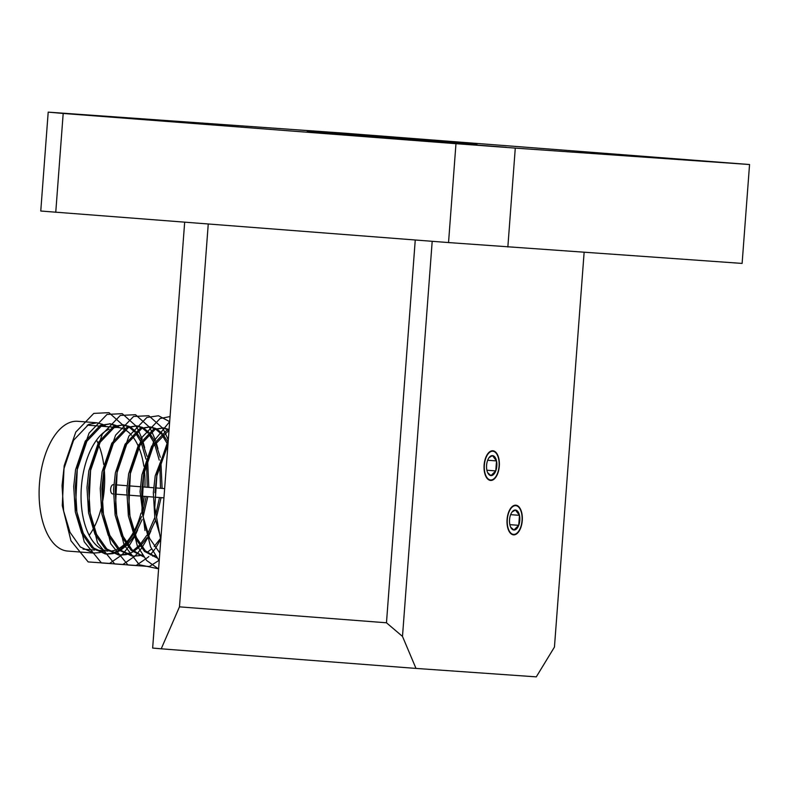 <?xml version="1.0" encoding="UTF-8"?>
<svg xmlns="http://www.w3.org/2000/svg" width="789" height="789" viewBox="0 0 789 789"><rect width="100%" height="100%" fill="white"/><g stroke="black" fill="none" stroke-linecap="round" stroke-linejoin="round"><path stroke-width="1.18" d="M522.032 520.543A14.409 7.377 94.4 0 0 515.779 505.66A14.409 7.377 94.4 0 0 507.307 519.507A14.409 7.377 94.4 0 0 513.57 534.39A14.409 7.377 94.4 0 0 522.032 520.543M499.072 466.121A14.409 7.377 94.4 0 0 492.819 451.239A14.409 7.377 94.4 0 0 484.357 465.086A14.409 7.377 94.4 0 0 490.61 479.968A14.409 7.377 94.4 0 0 499.072 466.121M150.541 119.908L83.91 114.849L150.541 119.908M506.163 147.287L439.532 142.227L506.163 147.287M708.778 161.498L642.147 156.439L708.778 161.498M353.147 134.12L286.515 129.051L353.147 134.12M749.55 164.526L742.114 263.418L448.537 242.568L40.762 211.028L48.198 112.137L341.775 132.986L749.55 164.526L515.286 148.105L507.85 246.987M448.537 242.568L455.973 143.687L63.189 113.448L55.753 212.33M400.25 138.736L400.289 138.124L307.207 131.714M400.289 138.124L453.645 142.484M477.01 144.121L453.675 142.099M477.029 143.894L307.217 131.595M48.198 112.137L63.189 113.448M455.973 143.687L515.286 148.105M432.194 241.316L402.489 636.407L416 668.421L161.222 648.805L152.652 648.065L184.665 222.251M584.126 252.332L554.45 647.069L536.293 676.863L416 668.421M208.247 224.066L179.468 606.849L386.472 622.787L415.251 240.004M402.489 636.407L386.472 622.787M179.468 606.849L161.222 648.805M96.524 440.124A61.976 31.738 -85.6 0 1 97.984 443.181M98.733 444.947A61.976 31.738 -85.6 0 1 103.694 464.455M104.237 469.208A61.976 31.738 -85.6 0 1 104.345 488.401A61.976 31.738 -85.6 0 1 102.146 503.944M96.337 550.16L108.014 551.057A61.976 31.738 -85.6 0 1 81.375 487.069A61.976 31.738 -85.6 0 1 109.148 429.098M112.571 427.924A61.976 31.738 -85.6 0 1 117.788 427.49A61.976 31.738 -85.6 0 1 123.794 429.117M124.81 429.64A61.976 31.738 -85.6 0 1 131.447 435.124M132.286 436.11A61.976 31.738 -85.6 0 1 138.075 445.726M138.825 447.452A61.976 31.738 -85.6 0 1 143.845 466.2M144.407 470.589A61.976 31.738 -85.6 0 1 144.939 487.079M147.809 496.626L143.154 516.627M142.128 519.586L135.097 534.498M134.179 535.978L127.631 544.43M126.763 545.327L120.51 550.367M119.672 550.87L113.616 553.444M112.807 553.641L106.909 554.085L93.605 548L83.279 533.305L76.888 512.002L75.31 486.606L77.174 469.849L86.859 441.278L101.919 425.449L110.263 423.801L116.003 425.409M110.263 423.801L100.321 425.32L85.261 441.159L75.576 469.731L73.712 486.488L75.3 511.883L81.681 533.186L92.007 547.882L105.312 553.957L106.909 554.085M106.111 554.006L112.028 553.316M112.847 553.079L118.912 550.249M119.75 549.696L126.043 544.311M126.911 543.365L133.499 534.37M134.426 532.792L141.556 516.509M142.622 513.106L146.212 496.508M104.631 550.801L100.351 552.418M99.532 552.616L93.635 553.059L80.33 546.984L70.004 532.289L63.623 510.986L62.045 485.59L63.899 468.834L73.584 440.262L88.644 424.423L96.988 422.786L102.728 424.383M96.988 422.786L77.687 421.296A65.073 33.325 94.4 0 0 39.45 483.854A65.073 33.325 94.4 0 0 67.696 551.067L93.635 553.059M168.136 442.096L155.196 475.856L153.332 492.622L154.812 517.406L160.897 538.423M159.802 552.981L149.624 538.414L143.233 517.111L141.655 491.715L143.519 474.958L153.204 446.387L169.033 430.212M156.755 557.645L145.275 550.752L136.349 537.398L129.968 516.095L128.39 490.699L130.254 473.942L139.939 445.371L154.999 429.532L163.343 427.894L169.083 429.492L166.666 430.429L151.616 446.268L141.931 474.84L140.067 491.596L144.989 530.524M163.343 427.894L153.401 429.413L138.341 445.243L128.656 473.814L126.792 490.571L128.37 515.967L134.761 537.27L144.446 551.373L156.922 557.882M143.48 556.62L132 549.726L123.084 536.372L116.703 515.069L115.115 489.673L116.979 472.917L126.664 444.345L141.724 428.516L150.068 426.869L155.808 428.476M150.068 426.869L140.126 428.388L125.076 444.227L115.391 472.798L113.527 489.555L115.105 514.941L121.486 536.254L131.171 550.357L143.647 556.856M152.652 556.146L155.098 555.239M160.285 538.68L154.171 546.471M151.567 548.996L147.05 552.408M142.227 554.825L140.156 555.486M139.347 555.683L133.449 556.127L120.145 550.051L109.819 535.356L103.428 514.043L101.85 488.657L103.714 471.901L113.399 443.329L128.459 427.49L136.803 425.853L142.543 427.451M136.803 425.853L126.861 427.362L111.801 443.201L102.116 471.773L100.252 488.529L101.83 513.925L108.221 535.228L118.547 549.923L131.852 556.008L133.44 556.127M161.074 497.652L156.429 517.653M155.394 520.612L148.371 535.514M147.02 537.664L140.906 545.455M140.028 546.343L133.775 551.393M132.937 551.896L126.891 554.46M126.072 554.667L120.175 555.101L106.87 549.026L96.544 534.331L90.163 513.028L88.585 487.632L90.439 470.875L100.124 442.304L115.184 426.464L123.528 424.827L129.268 426.435M123.528 424.827L113.596 426.346L98.536 442.185L88.851 470.757L86.987 487.513L88.565 512.899L94.946 534.202L105.282 548.907L118.577 554.983L120.175 555.101M119.376 555.032L125.293 554.342M126.112 554.105L128.558 553.188M133.025 550.712L139.308 545.327M140.186 544.38L146.774 535.396M147.701 533.808L154.831 517.525M155.887 514.132L159.486 497.524M154.93 492.74L156.794 475.984L167.929 444.947M168.254 429.778L162.544 427.855M156.577 428.871L162.09 433.289M162.82 434.118L168.077 442.185M167.179 443.507L161.962 434.877M161.232 433.989L155.749 429.196M154.979 428.752L149.269 426.829M143.302 427.855L148.815 432.273M149.555 433.092L154.812 441.169M155.502 442.599L160.275 457.304M160.848 460.253L162.1 488.401M160.502 488.283L159.792 463.518M159.25 460.125L154.595 444.02M153.904 442.481L148.687 433.851M147.957 432.974L142.474 428.18M141.714 427.727L136.004 425.813M130.037 426.829L135.55 431.248M136.28 432.076L141.537 440.144M142.237 441.584L147.001 456.279M147.582 459.228L148.825 487.385M147.237 487.257L146.527 462.492M145.985 459.109L141.33 443.004M140.639 441.455L135.422 432.836M134.692 431.948L129.209 427.155M128.439 426.711L122.729 424.788M113.823 484.683L113.389 484.653A4.645 2.377 94.4 0 0 110.657 489.121A4.645 2.377 94.4 0 0 112.669 493.924L113.419 493.983M116.772 425.813L119.622 427.737M103.497 424.788L106.209 426.602M117.877 427.5L115.934 426.139M115.174 425.685L109.464 423.762M101.051 508.639A61.976 31.738 -85.6 0 1 93.891 527.723M92.964 529.439A61.976 31.738 -85.6 0 1 89.196 535.346M160.769 540.14L154.782 507.554L157.031 472.976L168.304 439.897M159.22 560.752L150.571 546.895L141.882 511.726L143.766 471.96L153.875 441.071L169.674 421.632M158.599 568.977L146.626 560.496L137.306 545.87L128.617 510.7L130.491 470.934L142.138 437.195L160.128 418.505L170.059 416.572M158.609 568.83L139.268 564.737L124.031 544.844L115.342 509.684L117.226 469.909L128.863 436.169L146.853 417.48L158.481 415.754L169.674 421.651M159.26 560.21L149.417 566.502L127.976 564.993L110.766 543.828L102.077 508.658L103.951 468.893L115.598 435.153L133.588 416.454L148.776 415.724L162.317 427.816L164.526 431.583M164.98 432.451L168.294 440.045M160.838 539.193L155.472 548.256M154.782 549.262L150.334 554.854M148.835 556.462L148.302 557.004M148.105 557.202L136.142 565.476L114.711 563.967L97.491 542.802L88.802 507.643L90.686 467.867L102.323 434.128L120.322 415.438L135.511 414.698L149.042 426.79M149.062 426.829L151.261 430.567M151.715 431.425L155.463 440.262M156.005 441.86L157.928 448.685M150.936 530.898L148.608 536.086M147.78 537.753L142.207 547.241M141.507 548.237L137.069 553.839M136.576 554.371L135.037 555.989M134.84 556.186L122.877 564.46L101.446 562.942L84.226 541.787L75.537 506.617L77.411 466.851L89.058 433.112L107.048 414.412L122.236 413.673L135.777 425.774M135.797 425.804L137.986 429.541M138.44 430.409L142.198 439.236M142.73 440.834L144.653 447.659M137.661 529.883L135.333 535.07M134.515 536.727L128.932 546.215M128.242 547.221L123.794 552.813M123.311 553.355L121.762 554.963M121.565 555.16L109.602 563.435L88.171 561.926L70.951 540.761L62.272 505.591L64.146 465.826L75.783 432.086L93.783 413.397L108.971 412.657L122.502 424.748M122.532 424.788L124.721 428.516M144.229 496.35A61.976 31.738 -85.6 0 1 142.109 508.757M141.034 513.077A61.976 31.738 -85.6 0 1 133.923 531.411M132.996 533.088A61.976 31.738 -85.6 0 1 126.309 542.408M125.402 543.355A61.976 31.738 -85.6 0 1 118.636 548.611M117.679 549.114A61.976 31.738 -85.6 0 1 109.523 551.126M509.556 519.665A10.02 5.128 94.4 0 0 509.862 524.705A10.02 5.128 94.4 0 0 511.006 527.811A10.02 5.128 94.4 0 0 513.925 530.011A10.02 5.128 94.4 0 0 518.728 525.326A10.02 5.128 94.4 0 0 519.478 515.335A10.02 5.128 94.4 0 0 515.424 510.029A10.02 5.128 94.4 0 0 512.239 511.765A10.02 5.128 94.4 0 0 510.611 514.714A10.02 5.128 94.4 0 0 509.556 519.665M507.071 519.487A14.873 7.614 94.4 0 0 511.519 534.143A14.873 7.614 94.4 0 0 520.543 528.305A14.873 7.614 94.4 0 0 522.269 520.553A14.873 7.614 94.4 0 0 521.736 512.742A14.873 7.614 94.4 0 0 513.688 505.601A14.873 7.614 94.4 0 0 507.071 519.487M510.68 527.19L513.925 530.011L518.728 525.326L519.478 515.335L515.424 510.029L512.446 511.785M509.852 524.646L518.728 525.326M510.641 514.655L519.478 515.335M486.596 465.244A10.02 5.128 94.4 0 0 486.902 470.293A10.02 5.128 94.4 0 0 488.046 473.39A10.02 5.128 94.4 0 0 490.965 475.599A10.02 5.128 94.4 0 0 495.768 470.915A10.02 5.128 94.4 0 0 496.518 460.924A10.02 5.128 94.4 0 0 492.464 455.618A10.02 5.128 94.4 0 0 489.279 457.354A10.02 5.128 94.4 0 0 487.661 460.303A10.02 5.128 94.4 0 0 486.596 465.244M484.111 465.076A14.873 7.614 94.4 0 0 488.559 479.722A14.873 7.614 94.4 0 0 497.583 473.883A14.873 7.614 94.4 0 0 499.309 466.141A14.873 7.614 94.4 0 0 498.776 458.32A14.873 7.614 94.4 0 0 490.728 451.18A14.873 7.614 94.4 0 0 484.111 465.076M487.72 472.769L490.965 475.599L495.768 470.915L496.518 460.924L492.464 455.618L489.486 457.373M486.892 470.224L495.768 470.915M487.681 460.243L496.518 460.924M117.788 427.49L113.794 427.184M112.196 427.066L100.519 426.168M98.931 426.04L87.254 425.143M164.645 488.598L155.226 487.878M153.638 487.75L141.961 486.852M140.363 486.734L128.686 485.827M127.098 485.708L115.421 484.811M163.944 497.869L154.822 497.169M153.224 497.04L141.547 496.143M139.959 496.025L128.282 495.127M126.684 494.999L115.016 494.101M94.739 550.041L83.062 549.144"/></g></svg>
